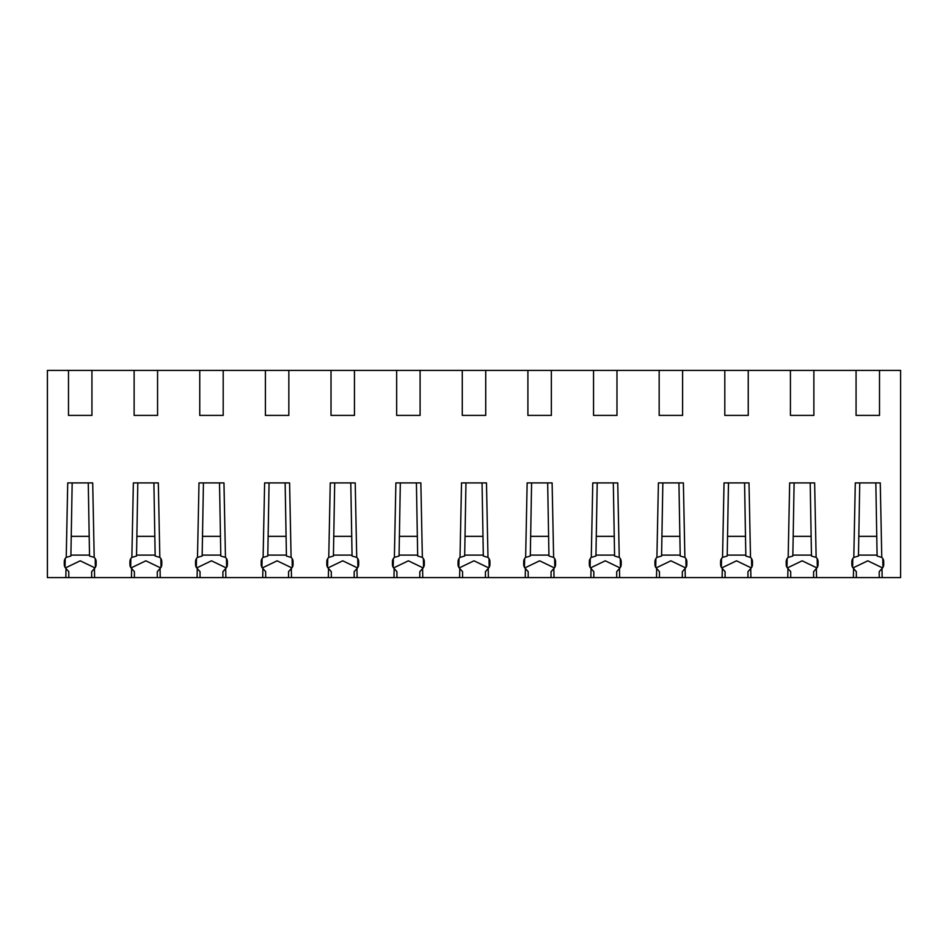 <?xml version="1.0" encoding="UTF-8"?>
<svg xmlns="http://www.w3.org/2000/svg" width="948" height="948" viewBox="0 0 948 948"><rect width="100%" height="100%" fill="white"/><g stroke="black" fill="none" stroke-linecap="round" stroke-linejoin="round"><path stroke-width="1.42" d="M816.548 577.605L813.597 577.605L813.597 571.656L816.358 568.539L816.548 577.605L853.39 577.605L853.579 568.539A5.629 5.629 180 0 1 851.849 564.475L851.849 561.666A5.629 5.629 180 0 1 853.804 557.4L855.297 482.911L880.265 482.911L881.77 557.4L877.101 556.038L875.834 482.911M685.285 577.605L682.335 577.605L682.335 571.656L685.096 568.539L685.285 577.605L722.127 577.605L722.317 568.539L725.09 571.656L725.09 577.605L722.127 577.605M722.542 557.4L727.199 556.038L728.479 482.923L724.035 482.911L722.542 557.4A5.629 5.629 180 0 0 720.587 561.666L720.587 564.475A5.629 5.629 180 0 0 722.317 568.539M724.035 482.911L749.003 482.911L750.508 557.4L745.839 556.038L744.571 482.911M787.764 577.605L787.942 568.539L790.715 571.656L790.715 577.605L750.911 577.605L750.733 568.539A5.629 5.629 180 0 0 752.463 564.475L752.463 561.666A5.629 5.629 180 0 0 750.508 557.4M788.167 557.4L792.836 556.038L794.104 482.923L789.672 482.911L788.167 557.4A5.629 5.629 180 0 0 786.212 561.666L786.212 564.475A5.629 5.629 180 0 0 787.942 568.539M789.672 482.911L814.64 482.911L816.133 557.4L811.476 556.038L810.196 482.911M816.358 568.539A5.629 5.629 180 0 0 818.088 564.475L818.088 561.666A5.629 5.629 180 0 0 816.133 557.4M91.66 577.605L91.66 571.656L94.421 568.539L94.61 577.605L47.4 577.605L47.4 370.395L900.6 370.395L900.6 577.605L882.173 577.605L881.995 568.539A5.629 5.629 180 0 0 883.726 564.475L883.726 561.666A5.629 5.629 180 0 0 881.77 557.4M879.507 370.395L879.507 415.402L856.068 415.402L856.068 370.395M813.87 370.395L813.87 415.402L790.431 415.402L790.431 370.395M748.245 370.395L748.245 415.402L724.805 415.402L724.805 370.395M682.607 370.395L682.607 415.402L659.168 415.402L659.168 370.395M616.982 370.395L616.982 415.402L593.543 415.402L593.543 370.395M551.345 370.395L551.345 415.402L527.906 415.402L527.906 370.395M485.72 370.395L485.72 415.402L462.28 415.402L462.28 370.395M420.094 370.395L420.094 415.402L396.655 415.402L396.655 370.395M354.457 370.395L354.457 415.402L331.018 415.402L331.018 370.395M288.832 370.395L288.832 415.402L265.393 415.402L265.393 370.395M223.195 370.395L223.195 415.402L199.755 415.402L199.755 370.395M157.569 370.395L157.569 415.402L134.13 415.402L134.13 370.395M91.932 370.395L91.932 415.402L68.493 415.402L68.493 370.395M65.827 577.605L66.005 568.539L68.777 571.656L68.777 577.605M66.23 557.4L70.899 556.038L72.166 482.923L67.735 482.911L66.23 557.4A5.629 5.629 180 0 0 64.274 561.666L64.274 564.475A5.629 5.629 180 0 0 66.005 568.539M67.735 482.911L92.703 482.911L94.196 557.4L89.539 556.038L88.259 482.911M94.421 568.539A5.629 5.629 180 0 0 96.151 564.475L96.151 561.666A5.629 5.629 180 0 0 94.196 557.4M94.61 577.605L131.452 577.605L131.642 568.539L134.403 571.656L134.403 577.605L121.427 577.605M137.804 482.923L133.36 482.911L131.867 557.4A5.629 5.629 180 0 0 129.912 561.666L129.912 564.475A5.629 5.629 180 0 0 131.642 568.539M133.36 482.911L158.328 482.911L159.833 557.4L155.164 556.038L153.896 482.911M222.91 577.605L222.91 571.656L225.683 568.539L225.873 577.605L160.236 577.605L160.058 568.539A5.629 5.629 180 0 0 161.788 564.475L161.788 561.666A5.629 5.629 180 0 0 159.833 557.4M187.064 577.605L197.089 577.605L197.267 568.539L200.04 571.656L200.04 577.605M203.429 482.923L198.997 482.911L197.492 557.4A5.629 5.629 180 0 0 195.537 561.666L195.537 564.475A5.629 5.629 180 0 0 197.267 568.539M198.997 482.911L223.965 482.911L225.458 557.4L220.801 556.038L219.521 482.911M225.683 568.539A5.629 5.629 180 0 0 227.413 564.475L227.413 561.666A5.629 5.629 180 0 0 225.458 557.4M225.873 577.605L262.714 577.605L262.904 568.539L265.665 571.656L265.665 577.605L244.288 577.605M269.066 482.923L264.622 482.911L263.117 557.4A5.629 5.629 180 0 0 261.174 561.666L261.174 564.475A5.629 5.629 180 0 0 262.904 568.539M264.622 482.911L289.59 482.911L291.095 557.4L286.426 556.038L285.147 482.911M354.173 577.605L354.173 571.656L356.946 568.539L357.135 577.605L291.498 577.605L291.32 568.539A5.629 5.629 180 0 0 293.05 564.475L293.05 561.666A5.629 5.629 180 0 0 291.095 557.4M318.315 577.605L328.352 577.605L328.529 568.539L331.302 571.656L331.302 577.605M334.691 482.923L330.26 482.911L328.755 557.4A5.629 5.629 180 0 0 326.799 561.666L326.799 564.475A5.629 5.629 180 0 0 328.529 568.539M330.26 482.911L355.227 482.911L356.721 557.4L352.064 556.038L350.784 482.911M356.946 568.539A5.629 5.629 180 0 0 358.676 564.475L358.676 561.666A5.629 5.629 180 0 0 356.721 557.4M357.135 577.605L393.977 577.605L394.155 568.539L396.928 571.656L396.928 577.605L383.952 577.605M400.329 482.923L395.885 482.911L394.38 557.4A5.629 5.629 180 0 0 392.425 561.666L392.425 564.475A5.629 5.629 180 0 0 394.155 568.539M395.885 482.911L420.853 482.911L422.358 557.4L417.689 556.038L416.409 482.911M485.435 577.605L485.435 571.656L488.208 568.539L488.398 577.605L422.761 577.605L422.583 568.539A5.629 5.629 180 0 0 424.313 564.475L424.313 561.666A5.629 5.629 180 0 0 422.358 557.4M449.577 577.605L459.602 577.605L459.792 568.539L462.565 571.656L462.565 577.605M465.954 482.923L461.522 482.911L460.017 557.4A5.629 5.629 180 0 0 458.062 561.666L458.062 564.475A5.629 5.629 180 0 0 459.792 568.539M461.522 482.911L486.478 482.911L487.983 557.4L483.326 556.038L482.046 482.911M488.208 568.539A5.629 5.629 180 0 0 489.938 564.475L489.938 561.666A5.629 5.629 180 0 0 487.983 557.4M488.398 577.605L525.239 577.605L525.417 568.539L528.19 571.656L528.19 577.605L515.214 577.605M531.591 482.923L527.147 482.911L525.642 557.4A5.629 5.629 180 0 0 523.687 561.666L523.687 564.475A5.629 5.629 180 0 0 525.417 568.539M527.147 482.911L552.115 482.911L553.62 557.4L548.951 556.038L547.671 482.911M616.698 577.605L616.698 571.656L619.471 568.539L619.648 577.605L554.023 577.605L553.845 568.539A5.629 5.629 180 0 0 555.575 564.475L555.575 561.666A5.629 5.629 180 0 0 553.62 557.4M580.84 577.605L590.865 577.605L591.054 568.539L593.827 571.656L593.827 577.605M597.216 482.923L592.773 482.911L591.279 557.4A5.629 5.629 180 0 0 589.324 561.666L589.324 564.475A5.629 5.629 180 0 0 591.054 568.539M592.773 482.911L617.74 482.911L619.245 557.4L614.588 556.038L613.309 482.911M619.471 568.539A5.629 5.629 180 0 0 621.201 564.475L621.201 561.666A5.629 5.629 180 0 0 619.245 557.4M619.648 577.605L656.502 577.605L656.68 568.539L659.452 571.656L659.452 577.605L646.477 577.605M656.905 557.4L661.574 556.038L662.853 482.923L658.41 482.911L656.905 557.4A5.629 5.629 180 0 0 654.95 561.666L654.95 564.475A5.629 5.629 180 0 0 656.68 568.539M658.41 482.911L683.378 482.911L684.883 557.4L680.214 556.038L678.934 482.911M685.096 568.539A5.629 5.629 180 0 0 686.826 564.475L686.826 561.666A5.629 5.629 180 0 0 684.883 557.4M853.804 557.4L858.461 556.038L859.741 482.911M852.619 567.319L852.797 558.538M882.955 567.319L882.778 558.538M853.579 568.539L856.34 571.656L856.34 577.605L853.39 577.605M882.173 577.605L879.223 577.605L879.223 571.656L881.995 568.539M750.911 577.605L747.96 577.605L747.96 571.656L750.733 568.539M817.318 567.319L817.152 558.538M786.982 567.319L787.16 558.538M751.693 567.319L751.515 558.538M721.357 567.319L721.535 558.538M721.748 567.911L736.525 560.813L751.29 567.911M777.739 577.605L760.936 577.605M787.385 567.911L802.15 560.813L816.927 567.911M853.01 567.911L867.787 560.813L882.552 567.911M682.335 577.605L659.452 577.605M554.023 577.605L528.19 577.605M422.761 577.605L396.928 577.605M291.498 577.605L265.665 577.605M160.236 577.605L134.403 577.605M879.223 577.605L856.34 577.605M813.597 577.605L790.715 577.605M747.96 577.605L725.09 577.605M686.068 567.319L685.89 558.538M655.72 567.319L655.898 558.538M656.123 567.911L670.888 560.813L685.665 567.911M591.279 557.4L595.937 556.038L597.216 482.911M620.43 567.319L620.253 558.538M590.094 567.319L590.272 558.538M590.497 567.911L605.262 560.813L620.028 567.911M525.642 557.4L530.311 556.038L531.591 482.911M551.072 577.605L551.072 571.656L553.845 568.539M554.805 567.319L554.627 558.538M524.457 567.319L524.635 558.538M524.86 567.911L539.625 560.813L554.402 567.911M460.017 557.4L464.674 556.038L465.954 482.911M489.168 567.319L488.99 558.538M458.832 567.319L459.01 558.538M459.235 567.911L474 560.813L488.765 567.911M394.38 557.4L399.049 556.038L400.329 482.911M419.81 577.605L419.81 571.656L422.583 568.539M423.543 567.319L423.365 558.538M393.195 567.319L393.373 558.538M393.598 567.911L408.375 560.813L423.14 567.911M328.755 557.4L333.412 556.038L334.691 482.911M357.906 567.319L357.728 558.538M327.57 567.319L327.747 558.538M327.972 567.911L342.738 560.813L357.503 567.911M263.117 557.4L267.786 556.038L269.066 482.911M288.548 577.605L288.548 571.656L291.32 568.539M292.28 567.319L292.103 558.538M261.932 567.319L262.11 558.538M262.335 567.911L277.112 560.813L291.877 567.911M197.492 557.4L202.161 556.038L203.429 482.911M226.643 567.319L226.465 558.538M196.307 567.319L196.485 558.538M196.71 567.911L211.475 560.813L226.252 567.911M131.867 557.4L136.524 556.038L137.804 482.911M157.285 577.605L157.285 571.656L160.058 568.539M161.018 567.319L160.84 558.538M130.682 567.319L130.848 558.538M131.073 567.911L145.85 560.813L160.615 567.911M95.381 567.319L95.203 558.538M65.045 567.319L65.222 558.538M65.448 567.911L80.213 560.813L94.99 567.911M89.195 536.355L71.242 536.355M89.515 555.101L70.91 555.101M154.82 536.355L136.868 536.355M155.152 555.101L136.536 555.101M220.457 536.355L202.505 536.355M220.777 555.101L202.173 555.101M286.083 536.355L268.13 536.355M286.414 555.101L267.798 555.101M351.72 536.355L333.755 536.355M352.04 555.101L333.435 555.101M417.345 536.355L399.392 536.355M417.677 555.101L399.061 555.101M482.982 536.355L465.018 536.355M483.302 555.101L464.698 555.101M548.608 536.355L530.655 536.355M548.939 555.101L530.323 555.101M614.245 536.355L596.28 536.355M614.565 555.101L595.96 555.101M679.87 536.355L661.917 536.355M680.202 555.101L661.586 555.101M745.495 536.355L727.543 536.355M745.827 555.101L727.223 555.101M811.133 536.355L793.18 536.355M811.464 555.101L792.848 555.101M876.758 536.355L858.805 536.355M877.09 555.101L858.485 555.101"/></g></svg>
